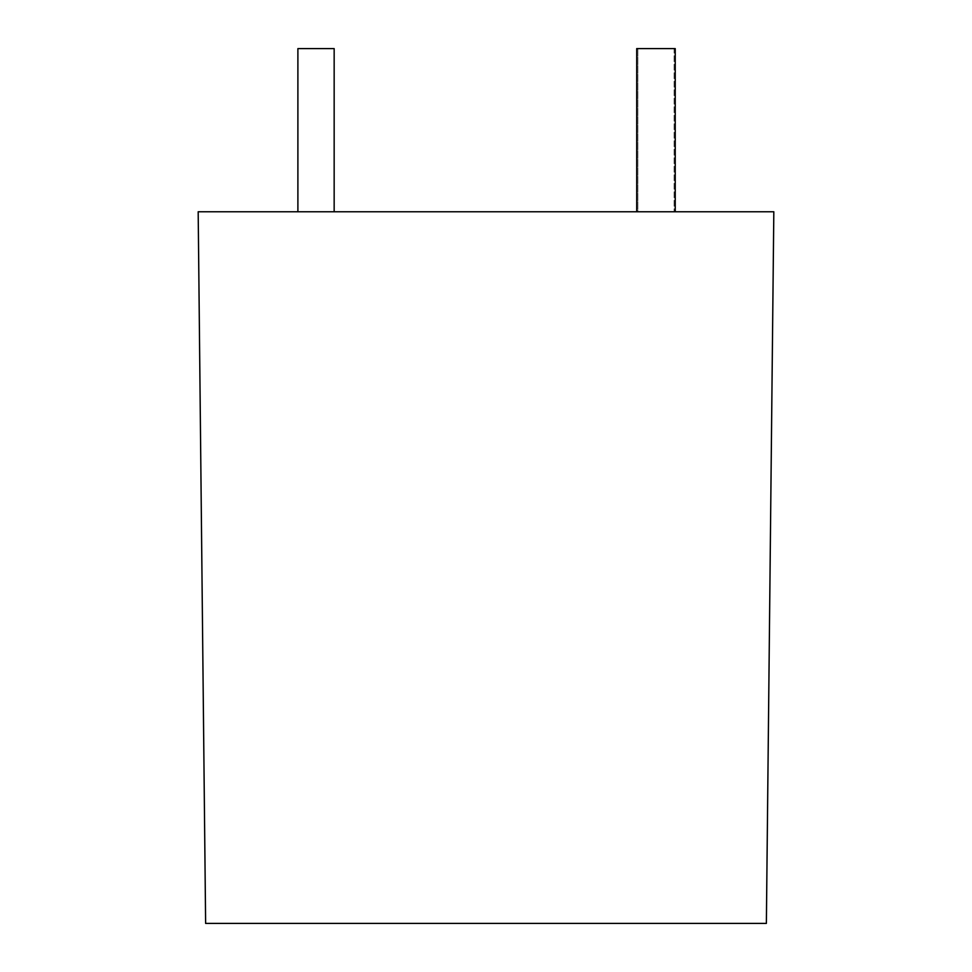 <?xml version="1.0" encoding="UTF-8"?>
<svg xmlns="http://www.w3.org/2000/svg" width="972" height="972" viewBox="0 0 972 972"><rect width="100%" height="100%" fill="white"/><g stroke="black" fill="none" stroke-linecap="round" stroke-linejoin="round"><path stroke-width="0.73" stroke-dasharray="4.86 3.65" d="M766.373 923.4L205.627 923.4L198.179 211.775L773.821 211.775L766.373 923.4M334.161 211.775L297.894 211.775L334.161 211.775L334.161 48.6L297.894 48.6L297.894 211.775M637.839 48.6L637.839 211.775L674.106 211.775L637.839 211.775L637.839 48.6L674.106 48.6L674.106 211.775L674.106 48.6L637.839 48.6M636.709 211.775L675.236 211.775L636.709 211.775L675.236 211.775L636.709 211.775L636.709 48.6L675.236 48.6L636.709 48.6L636.709 211.775L636.709 48.6L675.236 48.6L675.236 211.775"/><path stroke-width="1.46" d="M205.627 923.4L766.373 923.4L773.821 211.775L198.179 211.775L205.627 923.4M297.894 211.775L297.894 48.6L334.161 48.6L334.161 211.775M675.236 211.775L675.236 48.6L636.709 48.6L636.709 211.775"/></g></svg>
